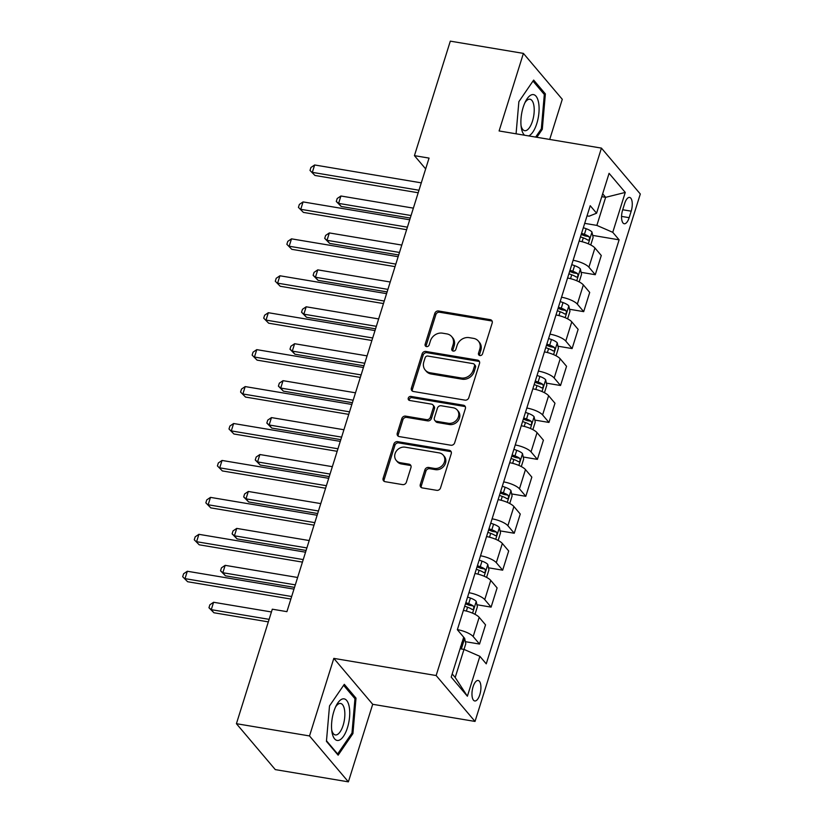 <?xml version="1.0" encoding="UTF-8"?>
<svg xmlns="http://www.w3.org/2000/svg" width="823" height="823" viewBox="0 0 823 823"><rect width="100%" height="100%" fill="white"/><g stroke="black" fill="none" stroke-linecap="round" stroke-linejoin="round"><path stroke-width="1.23" d="M479.891 355.546A2.232 1.924 -40.3 0 0 482.535 353.849L492.195 323.028A3.179 2.757 -40.3 0 0 490.241 319.653L438.577 310.991A3.179 2.757 -40.3 0 0 434.801 313.419L425.141 344.23A2.232 1.924 -40.3 0 0 429.164 344.899L430.408 340.917A10.185 8.806 -40.3 0 1 442.496 333.171L446.807 333.891A10.185 8.806 -40.3 0 1 451.673 336.597A10.185 8.806 -40.3 0 1 453.082 344.714L451.827 348.705A2.232 1.924 -40.3 0 0 455.849 349.374L457.094 345.393A10.185 8.806 -40.3 0 1 469.192 337.646L473.492 338.366A10.185 8.806 -40.3 0 1 478.358 341.072A10.185 8.806 -40.3 0 1 479.768 349.189L478.523 353.17A2.232 1.924 -40.3 0 0 479.891 355.546M479.809 694.694A10.37 4.197 99.5 0 0 478.163 680.498A10.37 4.197 99.5 0 0 473.081 686.752A10.37 4.197 99.5 0 0 474.727 700.959A10.37 4.197 99.5 0 0 479.809 694.694M420.296 484.521A3.179 2.757 -40.3 0 0 422.25 487.905L436.746 490.333A3.179 2.757 -40.3 0 0 440.531 487.916L451.251 453.689A3.179 2.757 -40.3 0 0 449.286 450.304L397.632 441.653A3.179 2.757 -40.3 0 0 393.857 444.07L383.127 478.297A3.179 2.757 -40.3 0 0 385.092 481.681L402.591 484.613A3.179 2.757 -40.3 0 0 406.377 482.196L410.965 467.546A3.179 2.757 -40.3 0 0 409 464.162L400.317 462.711A8.508 7.366 -40.3 0 1 396.254 460.448A8.508 7.366 -40.3 0 1 396.213 451.313A8.508 7.366 -40.3 0 1 405.183 447.187L439.194 452.887A8.508 7.366 -40.3 0 1 443.258 455.15A8.508 7.366 -40.3 0 1 443.299 464.285A8.508 7.366 -40.3 0 1 434.328 468.41L428.66 467.454A3.179 2.757 -40.3 0 0 424.884 469.882L420.296 484.521L421.345 485.765A3.179 2.757 -40.3 0 0 421.366 487.586M333.819 658.379L309.51 735.947L236.417 723.695L275.294 769.608L348.386 781.85L372.696 704.293L475.025 721.432L436.149 675.529L333.819 658.379L372.696 704.293M549.713 139.437L562.284 99.305L523.407 53.392L499.098 130.96L601.438 148.109L436.149 675.529M523.407 53.392L450.315 41.15L414.432 155.65L425.666 168.91M236.417 723.695L272.3 609.195L286.918 611.643L429.05 158.098L414.432 155.65M465.016 400.132A3.179 2.757 -40.3 0 0 468.791 397.715L479.521 363.488A3.179 2.757 -40.3 0 0 477.556 360.114L425.903 351.452A3.179 2.757 -40.3 0 0 422.117 353.869L411.397 388.096A3.179 2.757 -40.3 0 0 413.352 391.481L465.016 400.132M465.386 408.589L454.656 442.815A3.179 2.757 -40.3 0 1 450.881 445.233L399.227 436.581A3.179 2.757 -40.3 0 1 397.262 433.196L401.85 418.547A3.179 2.757 -40.3 0 1 405.626 416.129L426.581 419.637A3.179 2.757 -40.3 0 0 430.357 417.22L433.402 407.508A3.179 2.757 -40.3 0 0 431.447 404.124L409.628 400.472A2.232 1.924 -40.3 0 1 410.903 396.408L463.421 405.214A3.179 2.757 -40.3 0 1 465.386 408.589M624.678 203.487L622.641 209.978A10.051 4.064 99.5 0 0 624.235 223.743A10.051 4.064 99.5 0 0 629.153 217.673L631.19 211.172A10.051 4.064 99.5 0 0 629.595 197.417A10.051 4.064 99.5 0 0 624.678 203.487M475.025 721.432L640.315 194.012L601.438 148.109M587.036 215.873L589.083 216.212L596.582 213.208L590.225 205.709L457.351 629.708L463.699 637.218L451.199 677.103L467.382 696.217L455.191 677.473L463.987 649.398L460.088 648.75M596.582 213.208L609.082 173.324L625.264 192.428L612.754 232.323L596.86 225.399L584.69 223.362M592.683 235.399L619.112 239.832L612.754 232.323M619.112 239.832L486.239 663.832L479.881 656.322L467.382 696.217M309.51 735.947L348.386 781.85M601.757 196.676L605.656 197.325L602.662 193.796M596.86 225.399L605.656 197.325L625.264 192.428M452.197 673.934L455.191 677.473M581.11 272.331L595.266 274.707L601.284 255.5L594.926 247.99A12.973 3.837 -162.6 0 0 579.135 241.088M569.537 309.263L583.692 311.639L589.71 292.432L583.353 284.923A12.973 3.837 -162.6 0 0 567.561 278.02M557.963 346.205L572.108 348.571L578.127 329.365L571.779 321.865A12.973 3.837 -162.6 0 0 555.988 314.952M546.379 383.137L560.535 385.503L566.553 366.297L560.196 358.797A12.973 3.837 -162.6 0 0 544.415 351.894M534.806 420.069L548.962 422.446L554.98 403.239L548.622 395.729A12.973 3.837 -162.6 0 0 532.841 388.826M523.233 457.002L537.388 459.378L543.406 440.171L537.049 432.661A12.973 3.837 -162.6 0 0 521.257 425.758M511.659 493.934L525.815 496.31L531.833 477.103L525.475 469.594A12.973 3.837 -162.6 0 0 509.684 462.691M500.086 530.876L514.241 533.242L520.259 514.036L513.902 506.536A12.973 3.837 -162.6 0 0 498.11 499.623M488.512 567.808L502.668 570.174L508.686 550.968L502.328 543.468A12.973 3.837 -162.6 0 0 486.537 536.565M476.939 604.74L491.094 607.117L497.113 587.91L490.755 580.4A12.973 3.837 -162.6 0 0 474.964 573.497M465.365 641.673L479.521 644.049L485.539 624.842L479.181 617.332A12.973 3.837 -162.6 0 0 463.39 610.429M595.266 274.707L588.908 267.197A12.973 3.837 -162.6 0 0 573.117 260.294M583.692 311.639L577.335 304.129A12.973 3.837 -162.6 0 0 561.543 297.226M572.108 348.571L565.761 341.061A12.973 3.837 -162.6 0 0 549.97 334.159M560.535 385.503L554.177 378.004A12.973 3.837 -162.6 0 0 538.396 371.101M548.962 422.446L542.604 414.936A12.973 3.837 -162.6 0 0 526.823 408.033M537.388 459.378L531.03 451.868A12.973 3.837 -162.6 0 0 515.239 444.965M525.815 496.31L519.457 488.8A12.973 3.837 -162.6 0 0 503.666 481.897M514.241 533.242L507.884 525.732A12.973 3.837 -162.6 0 0 492.092 518.829M502.668 570.174L496.31 562.675A12.973 3.837 -162.6 0 0 480.519 555.772M491.094 607.117L484.737 599.607A12.973 3.837 -162.6 0 0 468.945 592.704M479.521 644.049L473.163 636.539A12.973 3.837 -162.6 0 0 457.372 629.636M463.987 649.398L479.881 656.322M536.843 137.287L542.285 129.324L545.371 93.904L533.664 80.078L518.871 101.671L516.072 133.799M338.14 755.175L352.923 733.571L356.009 698.141L344.302 684.325L329.509 705.918L326.433 741.348L338.14 755.175M543.581 93.606L545.371 93.904M541.112 129.129L542.285 129.324M354.229 697.842L356.009 698.141M351.75 733.375L352.923 733.571M479.511 355.433A2.232 1.924 -40.3 0 1 479.572 354.415L480.817 350.423A10.185 8.806 -40.3 0 0 479.408 342.306L478.358 341.072M451.673 336.597L452.722 337.831A10.185 8.806 -40.3 0 1 454.131 345.958L452.887 349.94A2.232 1.924 -40.3 0 0 452.825 350.968M492.175 321.207A3.179 2.757 -40.3 0 0 491.29 320.888L439.626 312.236A3.179 2.757 -40.3 0 0 435.851 314.653L426.191 345.475A2.232 1.924 -40.3 0 0 426.139 346.493M479.49 361.667A3.179 2.757 -40.3 0 0 478.605 361.348L426.952 352.697A3.179 2.757 -40.3 0 0 423.166 355.114L412.446 389.341A3.179 2.757 -40.3 0 0 412.467 391.162M474.501 366.009A2.232 1.924 -40.3 0 0 473.132 363.643L427.785 356.04A2.232 1.924 -40.3 0 0 425.141 357.738L423.824 361.945A10.185 8.806 -40.3 0 0 425.234 370.062A10.185 8.806 -40.3 0 0 430.1 372.768L461.086 377.952A10.185 8.806 -40.3 0 0 473.184 370.216L474.501 366.009L475.55 367.253A2.232 1.924 -40.3 0 0 475.241 365.474L474.192 364.229M425.234 370.062L426.283 371.307A10.185 8.806 -40.3 0 0 431.149 374.002L430.1 372.768M475.55 367.253L474.233 371.451A10.185 8.806 -40.3 0 1 462.145 379.197L431.149 374.002M432.96 404.967L434.009 406.212A3.179 2.757 -40.3 0 1 434.451 408.743L431.406 418.465A3.179 2.757 -40.3 0 1 427.631 420.882L406.685 417.374A3.179 2.757 -40.3 0 0 402.9 419.792L398.311 434.441A3.179 2.757 -40.3 0 0 398.332 436.262M465.355 406.768A3.179 2.757 -40.3 0 0 464.47 406.449L411.953 397.653A2.232 1.924 -40.3 0 0 409.247 400.369M448.319 423.279A8.508 7.366 -40.3 0 0 457.29 419.154A8.508 7.366 -40.3 0 0 457.249 410.029A8.508 7.366 -40.3 0 0 453.185 407.766L441.2 405.76A3.179 2.757 -40.3 0 0 437.425 408.177L434.379 417.899A3.179 2.757 -40.3 0 0 436.334 421.273L448.319 423.279L449.368 424.524A8.508 7.366 -40.3 0 0 458.339 420.399A8.508 7.366 -40.3 0 0 458.298 411.263L457.249 410.029M434.822 420.43L435.871 421.674A3.179 2.757 -40.3 0 0 437.394 422.518L436.334 421.273M449.368 424.524L437.394 422.518M443.258 455.15L444.307 456.384A8.508 7.366 -40.3 0 1 444.358 465.52A8.508 7.366 -40.3 0 1 435.377 469.645L429.709 468.699A3.179 2.757 -40.3 0 0 425.933 471.116L421.345 485.765M396.254 460.448L397.303 461.693A8.508 7.366 -40.3 0 0 401.377 463.946L400.317 462.711M410.944 465.715A3.179 2.757 -40.3 0 0 410.049 465.406L401.377 463.946M451.23 451.868A3.179 2.757 -40.3 0 0 450.346 451.549L398.682 442.897A3.179 2.757 -40.3 0 0 394.906 445.315L384.176 479.542A3.179 2.757 -40.3 0 0 384.207 481.362M590.749 244.976L593.116 237.425L591.943 231.983A8.59 2.541 -162.6 0 0 586.171 228.712L583.332 227.693M413.372 208.137L340.907 195.997L338.592 203.384L341.216 206.48L410.266 218.054M580.462 236.849L583.301 237.868A8.59 2.541 17.4 0 1 587.92 240.151C589.587 240.007 589.957 238.824 589.031 236.613A8.59 2.541 -162.6 0 0 584.412 234.329L581.573 233.3M581.192 234.504L583.466 235.327A4.372 1.296 17.4 0 1 584.824 235.903L589.031 236.613M341.216 206.48L336.278 201.46L338.592 203.384L411.058 215.523M336.278 201.46L337.204 198.508L340.907 195.997M418.979 190.236L312.329 172.357L314.643 164.97L421.294 182.85M418.187 192.757L314.952 175.464L310.004 170.443L310.929 167.481L314.643 164.97M314.952 175.464L310.004 170.443M579.176 281.908L581.542 274.357L580.369 268.915A8.59 2.541 -162.6 0 0 574.598 265.644L571.759 264.625M401.799 245.069L329.334 232.93L327.019 240.316L329.642 243.413L398.692 254.986M568.888 273.781L571.728 274.81A8.59 2.541 17.4 0 1 576.347 277.084C578.003 276.94 578.374 275.767 577.458 273.545A8.59 2.541 -162.6 0 0 572.839 271.261L570 270.232M569.619 271.436L571.892 272.259A4.372 1.296 17.4 0 1 573.25 272.835L577.458 273.545M329.642 243.413L324.704 238.392L327.019 240.316L399.484 252.455M324.704 238.392L325.63 235.44L329.334 232.93M567.603 318.84L569.969 311.289L568.796 305.858A8.59 2.541 -162.6 0 0 563.025 302.576L560.185 301.557M390.225 282.001L317.76 269.862L315.446 277.248L318.069 280.355L387.119 291.918M557.315 310.713L560.154 311.742A8.59 2.541 17.4 0 1 564.773 314.026C566.43 313.882 566.8 312.699 565.885 310.477A8.59 2.541 -162.6 0 0 561.265 308.193L558.426 307.174M558.045 308.378L560.319 309.191A4.372 1.296 17.4 0 1 561.677 309.767L565.885 310.477M318.069 280.355L313.131 275.324L315.446 277.248L387.911 289.387M313.131 275.324L314.057 272.372L317.76 269.862M556.029 355.773L558.395 348.222L557.222 342.79A8.59 2.541 -162.6 0 0 551.451 339.518L548.612 338.49M378.652 318.933L306.187 306.794L303.872 314.18L306.495 317.287L375.545 328.85M545.742 347.656L548.581 348.674A8.59 2.541 17.4 0 1 553.2 350.958C554.856 350.814 555.227 349.631 554.311 347.409A8.59 2.541 -162.6 0 0 549.692 345.125L546.853 344.107M546.472 345.31L548.746 346.133A4.372 1.296 17.4 0 1 550.103 346.709L554.311 347.409M306.495 317.287L301.547 312.256L303.872 314.18L376.337 326.32M301.547 312.256L302.473 309.304L306.187 306.794M407.406 227.169L300.755 209.299L303.07 201.913L409.72 219.782M406.613 229.699L303.378 212.396L298.43 207.375L299.356 204.423L303.07 201.913M303.378 212.396L298.43 207.375M395.832 264.101L289.182 246.231L291.496 238.845L398.147 256.714M395.04 266.631L291.805 249.328L286.857 244.308L287.783 241.355L291.496 238.845M291.805 249.328L286.857 244.308M384.259 301.033L277.608 283.163L279.923 275.777L386.573 293.646M383.467 303.564L280.231 286.27L275.283 281.24L276.209 278.287L279.923 275.777M280.231 286.27L275.283 281.24M544.456 392.715L546.822 385.154L545.649 379.722A8.59 2.541 -162.6 0 0 539.878 376.45L537.038 375.422M367.068 355.875L294.613 343.726L292.299 351.123L294.922 354.219L363.961 365.793M534.168 384.588L536.997 385.606A8.59 2.541 17.4 0 1 541.627 387.89C543.283 387.746 543.653 386.563 542.738 384.341A8.59 2.541 -162.6 0 0 538.108 382.067L535.279 381.039M534.899 382.242L537.172 383.065A4.372 1.296 17.4 0 1 538.53 383.641L542.738 384.341M294.922 354.219L289.974 349.199L292.299 351.123L364.754 363.262M289.974 349.199L290.9 346.236L294.613 343.726M372.685 337.965L266.024 320.096L268.339 312.709L375 330.579M371.893 340.496L268.658 323.202L263.71 318.172L264.636 315.219L268.339 312.709M268.658 323.202L263.71 318.172M528.654 135.908A21.069 8.528 99.5 0 0 538.962 112.267A21.069 8.528 99.5 0 0 531.792 94.738A21.069 8.528 99.5 0 0 525.784 100.972A21.069 8.528 99.5 0 0 521.309 127.668A21.069 8.528 99.5 0 0 524.58 135.229M521.062 125.765A15.956 6.461 99.5 0 0 524.693 130.692A15.956 6.461 99.5 0 0 525.969 130.6A15.956 6.461 99.5 0 0 533.921 114.5A15.956 6.461 99.5 0 0 529.961 99.223A15.956 6.461 99.5 0 0 528.685 99.316A15.956 6.461 99.5 0 0 524.93 102.7M518.871 101.682L532.975 81.076L544.322 94.47L541.339 128.8L535.66 137.081M333.809 711.586A21.069 8.528 99.5 0 0 331.947 731.914A21.069 8.528 99.5 0 0 338.747 740.34A21.069 8.528 99.5 0 0 347.46 727.717A21.069 8.528 99.5 0 0 347.8 702.235A21.069 8.528 99.5 0 0 336.422 705.218A21.069 8.528 99.5 0 0 333.809 711.586M331.71 730.011A15.956 6.461 99.5 0 0 335.331 734.939A15.956 6.461 99.5 0 0 343.14 725.31A15.956 6.461 99.5 0 0 340.609 703.47A15.956 6.461 99.5 0 0 335.568 706.947M329.509 705.928L343.623 685.322L354.96 698.717L351.977 733.046L337.646 753.971L326.484 740.782M337.039 753.868L337.646 753.971M532.882 429.647L535.248 422.096L534.065 416.654A8.59 2.541 -162.6 0 0 528.294 413.383L525.465 412.364M355.495 392.808L283.04 380.668L280.725 388.055L283.349 391.151L352.388 402.725M522.595 421.52L525.424 422.538A8.59 2.541 17.4 0 1 530.053 424.822C531.709 424.678 532.08 423.495 531.164 421.283A8.59 2.541 -162.6 0 0 526.535 419L523.706 417.971M523.325 419.174L525.599 419.997A4.372 1.296 17.4 0 1 526.957 420.574L531.164 421.283M283.349 391.151L278.4 386.131L280.725 388.055L353.18 400.194M278.4 386.131L279.326 383.179L283.04 380.668M521.309 466.579L523.675 459.028L522.492 453.586A8.59 2.541 -162.6 0 0 516.721 450.315L513.891 449.296M343.921 429.74L271.467 417.6L269.152 424.987L271.775 428.083L340.815 439.657M511.021 458.452L513.85 459.481A8.59 2.541 17.4 0 1 518.48 461.754C520.136 461.61 520.506 460.438 519.591 458.216A8.59 2.541 -162.6 0 0 514.961 455.932L512.132 454.903M511.752 456.107L514.025 456.93A4.372 1.296 17.4 0 1 515.383 457.506L519.591 458.216M271.775 428.083L266.827 423.063L269.152 424.987L341.607 437.126M266.827 423.063L267.753 420.111L271.467 417.6M509.735 503.511L512.101 495.96L510.918 490.529A8.59 2.541 -162.6 0 0 505.147 487.247L502.308 486.228M332.348 466.672L259.883 454.533L257.568 461.919L260.202 465.026L329.241 476.589M499.438 495.384L502.277 496.413A8.59 2.541 17.4 0 1 506.906 498.697C508.563 498.553 508.933 497.37 508.017 495.148A8.59 2.541 -162.6 0 0 503.388 492.864L500.549 491.845M500.178 493.049L502.452 493.862A4.372 1.296 17.4 0 1 503.81 494.438L508.017 495.148M260.202 465.026L255.253 459.995L257.568 461.919L330.033 474.058M255.253 459.995L256.179 457.043L259.883 454.533M498.152 540.454L500.528 532.893L499.345 527.461A8.59 2.541 -162.6 0 0 493.574 524.189L490.734 523.161M320.775 503.604L248.309 491.465L245.995 498.851L248.628 501.958L317.668 513.521M487.864 532.327L490.703 533.345A8.59 2.541 17.4 0 1 495.333 535.629C496.989 535.485 497.359 534.302 496.444 532.08A8.59 2.541 -162.6 0 0 491.815 529.796L488.975 528.778M488.605 529.981L490.868 530.804A4.372 1.296 17.4 0 1 492.236 531.38L496.444 532.08M248.628 501.958L243.68 496.927L245.995 498.851L318.46 511.001M243.68 496.927L244.606 493.975L248.309 491.465M486.578 577.386L488.944 569.825L487.772 564.393A8.59 2.541 -162.6 0 0 482 561.121L479.161 560.093M309.201 540.546L236.736 528.407L234.421 535.794L237.055 538.89L306.094 550.464M476.291 569.259L479.13 570.277A8.59 2.541 17.4 0 1 483.749 572.561C485.416 572.417 485.786 571.234 484.86 569.012A8.59 2.541 -162.6 0 0 480.241 566.738L477.402 565.71M477.031 566.913L479.295 567.736A4.372 1.296 17.4 0 1 480.653 568.312L484.86 569.012M237.055 538.89L232.107 533.87L234.421 535.794L306.886 547.933M232.107 533.87L233.032 530.907L236.736 528.407M361.112 374.907L254.451 357.038L256.766 349.641L363.427 367.521M360.32 377.428L257.085 360.135L252.136 355.114L253.062 352.151L256.766 349.641M257.085 360.135L252.136 355.114M349.538 411.839L242.878 393.97L245.192 386.584L351.853 404.453M348.746 414.37L245.511 397.067L240.563 392.046L241.489 389.094L245.192 386.584M245.511 397.067L240.563 392.046M337.965 448.772L231.304 430.902L233.619 423.516L340.28 441.385M337.163 451.302L233.927 433.999L228.989 428.978L229.915 426.026L233.619 423.516M233.927 433.999L228.989 428.978M326.381 485.704L219.731 467.834L222.045 460.448L328.696 478.317M325.589 488.234L222.354 470.941L217.416 465.911L218.342 462.958L222.045 460.448M222.354 470.941L217.416 465.911M314.808 522.636L208.157 504.766L210.472 497.38L317.122 515.249M314.016 525.167L210.781 507.873L205.843 502.843L206.768 499.89L210.472 497.38M210.781 507.873L205.843 502.843M475.005 614.318L477.371 606.767L476.198 601.325A8.59 2.541 -162.6 0 0 470.427 598.054L467.587 597.035M297.628 577.479L225.163 565.339L222.848 572.726L225.471 575.822L294.521 587.396M464.717 606.191L467.557 607.209A8.59 2.541 17.4 0 1 472.176 609.493C473.842 609.349 474.213 608.166 473.287 605.954A8.59 2.541 -162.6 0 0 468.668 603.67L465.828 602.642M465.448 603.845L467.721 604.668A4.372 1.296 17.4 0 1 469.079 605.244L473.287 605.954M225.471 575.822L220.533 570.802L222.848 572.726L295.313 584.865M220.533 570.802L221.459 567.849L225.163 565.339M303.234 559.578L196.584 541.709L198.899 534.322L305.549 552.192M302.442 562.099L199.207 544.805L194.259 539.785L195.185 536.822L198.899 534.322M199.207 544.805L194.259 539.785M464.007 649.409L465.797 643.699L464.625 638.257A8.59 2.541 -162.6 0 0 463.647 637.393M271.436 611.962L213.589 602.271L211.274 609.658L213.898 612.754L268.329 621.879M460.602 646.436C462.259 646.292 462.629 645.109 461.713 642.886M213.898 612.754L208.96 607.734L211.274 609.658L269.121 619.349M208.96 607.734L209.886 604.782L213.589 602.271M291.661 596.51L185.01 578.641L187.325 571.255L293.976 589.124M290.869 599.041L187.634 581.738L182.685 576.717L183.611 573.765L187.325 571.255M187.634 581.738L182.685 576.717M588.908 267.197L594.926 247.99M577.335 304.129L583.353 284.923M565.761 341.061L571.779 321.865M554.177 378.004L560.196 358.797M542.604 414.936L548.622 395.729M531.03 451.868L537.049 432.661M519.457 488.8L525.475 469.594M507.884 525.732L513.902 506.536M496.31 562.675L502.328 543.468M484.737 599.607L490.755 580.4M473.163 636.539L479.181 617.332M622.713 209.752L631.19 211.172M621.56 216.408L629.153 217.673M480.817 350.423L479.768 349.189M452.887 349.94L451.827 348.705M454.131 345.958L453.082 344.714M426.191 345.475L425.141 344.23M435.851 314.653L434.801 313.419M439.626 312.236L438.577 310.991M491.29 320.888L490.241 319.653M479.572 354.415L478.523 353.17M412.446 389.341L411.397 388.096M423.166 355.114L422.117 353.869M426.952 352.697L425.903 351.452M478.605 361.348L477.556 360.114M462.145 379.197L461.086 377.952M474.233 371.451L473.184 370.216M398.311 434.441L397.262 433.196M402.9 419.792L401.85 418.547M406.685 417.374L405.626 416.129M427.631 420.882L426.581 419.637M431.406 418.465L430.357 417.22M434.451 408.743L433.402 407.508M411.953 397.653L410.903 396.408M464.47 406.449L463.421 405.214M425.933 471.116L424.884 469.882M429.709 468.699L428.66 467.454M435.377 469.645L434.328 468.41M410.049 465.406L409 464.162M384.176 479.542L383.127 478.297M394.906 445.315L393.857 444.07M398.682 442.897L397.632 441.653M450.346 451.549L449.286 450.304M588.311 243.814L591.974 232.117M584.412 234.329L586.171 228.712M582.098 241.715L583.301 237.868M576.738 280.746L580.4 269.059M572.839 271.261L574.598 265.644M570.524 278.658L571.728 274.81M565.164 317.678L568.827 305.991M561.265 308.193L563.025 302.576M558.94 315.59L560.154 311.742M553.581 354.62L557.253 342.924M549.692 345.125L551.451 339.518M547.367 352.522L548.581 348.674M542.007 391.553L545.68 379.856M538.108 382.067L539.878 376.45M535.794 389.454L536.997 385.606M530.434 428.485L534.096 416.788M526.535 419L528.294 413.383M524.22 426.386L525.424 422.538M518.86 465.417L522.523 453.73M514.961 455.932L516.721 450.315M512.647 463.328L513.85 459.481M507.287 502.359L510.949 490.662M503.388 492.864L505.147 487.247M501.073 500.261L502.277 496.413M495.713 539.291L499.376 527.594M491.815 529.796L493.574 524.189M489.5 537.193L490.703 533.345M484.14 576.223L487.802 564.527M480.241 566.738L482 561.121M477.926 574.125L479.13 570.277M472.567 613.156L476.229 601.459M468.668 603.67L470.427 598.054M466.353 611.067L467.557 607.209M461.343 648.956L464.656 638.401"/></g></svg>
